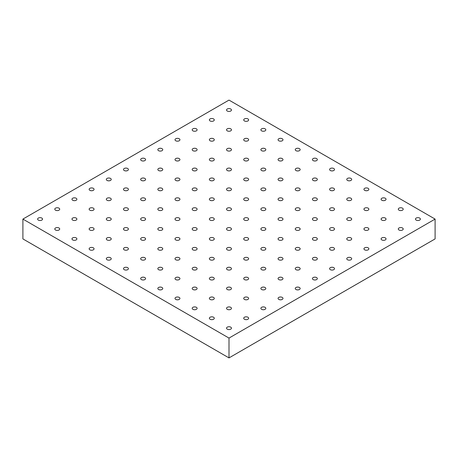 <?xml version="1.0" encoding="UTF-8"?>
<svg xmlns="http://www.w3.org/2000/svg" width="458" height="458" viewBox="0 0 458 458"><rect width="100%" height="100%" fill="white"/><g stroke="black" fill="none" stroke-linecap="round" stroke-linejoin="round"><path stroke-width="0.69" d="M227.265 329.159A2.456 1.42 180 0 1 226.544 328.157A2.456 1.42 180 0 1 229 326.743A2.456 1.42 180 0 1 231.456 328.157A2.456 1.42 180 0 1 230.735 329.159A2.456 1.42 180 0 1 227.265 329.159M247.91 319.243A2.456 1.42 180 0 1 244.44 319.243A2.456 1.42 180 0 1 243.719 318.241A2.456 1.42 180 0 1 246.175 316.827A2.456 1.42 180 0 1 248.631 318.241A2.456 1.42 180 0 1 247.91 319.243M265.085 309.327A2.456 1.42 180 0 1 261.615 309.327A2.456 1.42 180 0 1 260.894 308.326A2.456 1.42 180 0 1 263.35 306.912A2.456 1.42 180 0 1 265.806 308.326A2.456 1.42 180 0 1 265.085 309.327M282.26 299.412A2.456 1.42 180 0 1 278.79 299.412A2.456 1.42 180 0 1 278.069 298.41A2.456 1.42 180 0 1 280.525 296.996A2.456 1.42 180 0 1 282.981 298.41A2.456 1.42 180 0 1 282.26 299.412M299.435 289.496A2.456 1.42 180 0 1 295.965 289.496A2.456 1.42 180 0 1 295.244 288.494A2.456 1.42 180 0 1 297.7 287.08A2.456 1.42 180 0 1 300.156 288.494A2.456 1.42 180 0 1 299.435 289.496M316.61 279.58A2.456 1.42 180 0 1 313.14 279.58A2.456 1.42 180 0 1 312.419 278.579A2.456 1.42 180 0 1 314.875 277.164A2.456 1.42 180 0 1 317.331 278.579A2.456 1.42 180 0 1 316.61 279.58M333.785 269.665A2.456 1.42 180 0 1 330.315 269.665A2.456 1.42 180 0 1 329.594 268.663A2.456 1.42 180 0 1 332.05 267.249A2.456 1.42 180 0 1 334.506 268.663A2.456 1.42 180 0 1 333.785 269.665M350.96 259.749A2.456 1.42 180 0 1 347.49 259.749A2.456 1.42 180 0 1 346.769 258.747A2.456 1.42 180 0 1 349.225 257.333A2.456 1.42 180 0 1 351.681 258.747A2.456 1.42 180 0 1 350.96 259.749M368.135 249.833A2.456 1.42 180 0 1 364.665 249.833A2.456 1.42 180 0 1 363.944 248.831A2.456 1.42 180 0 1 366.4 247.417A2.456 1.42 180 0 1 368.856 248.831A2.456 1.42 180 0 1 368.135 249.833M385.31 239.918A2.456 1.42 180 0 1 381.84 239.918A2.456 1.42 180 0 1 381.119 238.916A2.456 1.42 180 0 1 383.575 237.496A2.456 1.42 180 0 1 386.031 238.916A2.456 1.42 180 0 1 385.31 239.918M402.485 230.002A2.456 1.42 180 0 1 399.015 230.002A2.456 1.42 180 0 1 398.294 229A2.456 1.42 180 0 1 400.75 227.58A2.456 1.42 180 0 1 403.206 229A2.456 1.42 180 0 1 402.485 230.002M419.66 220.086A2.456 1.42 180 0 1 416.19 220.086A2.456 1.42 180 0 1 415.469 219.084A2.456 1.42 180 0 1 417.925 217.665A2.456 1.42 180 0 1 420.381 219.084A2.456 1.42 180 0 1 419.66 220.086M213.56 319.243A2.456 1.42 180 0 1 210.09 319.243A2.456 1.42 180 0 1 209.369 318.241A2.456 1.42 180 0 1 211.825 316.827A2.456 1.42 180 0 1 214.281 318.241A2.456 1.42 180 0 1 213.56 319.243M230.735 309.327A2.456 1.42 180 0 1 227.265 309.327A2.456 1.42 180 0 1 226.544 308.326A2.456 1.42 180 0 1 229 306.912A2.456 1.42 180 0 1 231.456 308.326A2.456 1.42 180 0 1 230.735 309.327M247.91 299.412A2.456 1.42 180 0 1 244.44 299.412A2.456 1.42 180 0 1 243.719 298.41A2.456 1.42 180 0 1 246.175 296.996A2.456 1.42 180 0 1 248.631 298.41A2.456 1.42 180 0 1 247.91 299.412M265.085 289.496A2.456 1.42 180 0 1 261.615 289.496A2.456 1.42 180 0 1 260.894 288.494A2.456 1.42 180 0 1 263.35 287.08A2.456 1.42 180 0 1 265.806 288.494A2.456 1.42 180 0 1 265.085 289.496M282.26 279.58A2.456 1.42 180 0 1 278.79 279.58A2.456 1.42 180 0 1 278.069 278.579A2.456 1.42 180 0 1 280.525 277.164A2.456 1.42 180 0 1 282.981 278.579A2.456 1.42 180 0 1 282.26 279.58M299.435 269.665A2.456 1.42 180 0 1 295.965 269.665A2.456 1.42 180 0 1 295.244 268.663A2.456 1.42 180 0 1 297.7 267.249A2.456 1.42 180 0 1 300.156 268.663A2.456 1.42 180 0 1 299.435 269.665M316.61 259.749A2.456 1.42 180 0 1 313.14 259.749A2.456 1.42 180 0 1 312.419 258.747A2.456 1.42 180 0 1 314.875 257.333A2.456 1.42 180 0 1 317.331 258.747A2.456 1.42 180 0 1 316.61 259.749M333.785 249.833A2.456 1.42 180 0 1 330.315 249.833A2.456 1.42 180 0 1 329.594 248.831A2.456 1.42 180 0 1 332.05 247.417A2.456 1.42 180 0 1 334.506 248.831A2.456 1.42 180 0 1 333.785 249.833M350.96 239.918A2.456 1.42 180 0 1 347.49 239.918A2.456 1.42 180 0 1 346.769 238.916A2.456 1.42 180 0 1 349.225 237.496A2.456 1.42 180 0 1 351.681 238.916A2.456 1.42 180 0 1 350.96 239.918M368.135 230.002A2.456 1.42 180 0 1 364.665 230.002A2.456 1.42 180 0 1 363.944 229A2.456 1.42 180 0 1 366.4 227.58A2.456 1.42 180 0 1 368.856 229A2.456 1.42 180 0 1 368.135 230.002M385.31 220.086A2.456 1.42 180 0 1 381.84 220.086A2.456 1.42 180 0 1 381.119 219.084A2.456 1.42 180 0 1 383.575 217.665A2.456 1.42 180 0 1 386.031 219.084A2.456 1.42 180 0 1 385.31 220.086M402.485 210.17A2.456 1.42 180 0 1 399.015 210.17A2.456 1.42 180 0 1 398.294 209.169A2.456 1.42 180 0 1 400.75 207.749A2.456 1.42 180 0 1 403.206 209.169A2.456 1.42 180 0 1 402.485 210.17M196.385 309.327A2.456 1.42 180 0 1 192.915 309.327A2.456 1.42 180 0 1 192.194 308.326A2.456 1.42 180 0 1 194.65 306.912A2.456 1.42 180 0 1 197.106 308.326A2.456 1.42 180 0 1 196.385 309.327M213.56 299.412A2.456 1.42 180 0 1 210.09 299.412A2.456 1.42 180 0 1 209.369 298.41A2.456 1.42 180 0 1 211.825 296.996A2.456 1.42 180 0 1 214.281 298.41A2.456 1.42 180 0 1 213.56 299.412M230.735 289.496A2.456 1.42 180 0 1 227.265 289.496A2.456 1.42 180 0 1 226.544 288.494A2.456 1.42 180 0 1 229 287.08A2.456 1.42 180 0 1 231.456 288.494A2.456 1.42 180 0 1 230.735 289.496M247.91 279.58A2.456 1.42 180 0 1 244.44 279.58A2.456 1.42 180 0 1 243.719 278.579A2.456 1.42 180 0 1 246.175 277.164A2.456 1.42 180 0 1 248.631 278.579A2.456 1.42 180 0 1 247.91 279.58M265.085 269.665A2.456 1.42 180 0 1 261.615 269.665A2.456 1.42 180 0 1 260.894 268.663A2.456 1.42 180 0 1 263.35 267.249A2.456 1.42 180 0 1 265.806 268.663A2.456 1.42 180 0 1 265.085 269.665M282.26 259.749A2.456 1.42 180 0 1 278.79 259.749A2.456 1.42 180 0 1 278.069 258.747A2.456 1.42 180 0 1 280.525 257.333A2.456 1.42 180 0 1 282.981 258.747A2.456 1.42 180 0 1 282.26 259.749M299.435 249.833A2.456 1.42 180 0 1 295.965 249.833A2.456 1.42 180 0 1 295.244 248.831A2.456 1.42 180 0 1 297.7 247.417A2.456 1.42 180 0 1 300.156 248.831A2.456 1.42 180 0 1 299.435 249.833M316.61 239.918A2.456 1.42 180 0 1 313.14 239.918A2.456 1.42 180 0 1 312.419 238.916A2.456 1.42 180 0 1 314.875 237.496A2.456 1.42 180 0 1 317.331 238.916A2.456 1.42 180 0 1 316.61 239.918M333.785 230.002A2.456 1.42 180 0 1 330.315 230.002A2.456 1.42 180 0 1 329.594 229A2.456 1.42 180 0 1 332.05 227.58A2.456 1.42 180 0 1 334.506 229A2.456 1.42 180 0 1 333.785 230.002M350.96 220.086A2.456 1.42 180 0 1 347.49 220.086A2.456 1.42 180 0 1 346.769 219.084A2.456 1.42 180 0 1 349.225 217.665A2.456 1.42 180 0 1 351.681 219.084A2.456 1.42 180 0 1 350.96 220.086M368.135 210.17A2.456 1.42 180 0 1 364.665 210.17A2.456 1.42 180 0 1 363.944 209.169A2.456 1.42 180 0 1 366.4 207.749A2.456 1.42 180 0 1 368.856 209.169A2.456 1.42 180 0 1 368.135 210.17M385.31 200.255A2.456 1.42 180 0 1 381.84 200.255A2.456 1.42 180 0 1 381.119 199.253A2.456 1.42 180 0 1 383.575 197.833A2.456 1.42 180 0 1 386.031 199.253A2.456 1.42 180 0 1 385.31 200.255M179.21 299.412A2.456 1.42 180 0 1 175.74 299.412A2.456 1.42 180 0 1 175.019 298.41A2.456 1.42 180 0 1 177.475 296.996A2.456 1.42 180 0 1 179.931 298.41A2.456 1.42 180 0 1 179.21 299.412M196.385 289.496A2.456 1.42 180 0 1 192.915 289.496A2.456 1.42 180 0 1 192.194 288.494A2.456 1.42 180 0 1 194.65 287.08A2.456 1.42 180 0 1 197.106 288.494A2.456 1.42 180 0 1 196.385 289.496M213.56 279.58A2.456 1.42 180 0 1 210.09 279.58A2.456 1.42 180 0 1 209.369 278.579A2.456 1.42 180 0 1 211.825 277.164A2.456 1.42 180 0 1 214.281 278.579A2.456 1.42 180 0 1 213.56 279.58M230.735 269.665A2.456 1.42 180 0 1 227.265 269.665A2.456 1.42 180 0 1 226.544 268.663A2.456 1.42 180 0 1 229 267.249A2.456 1.42 180 0 1 231.456 268.663A2.456 1.42 180 0 1 230.735 269.665M247.91 259.749A2.456 1.42 180 0 1 244.44 259.749A2.456 1.42 180 0 1 243.719 258.747A2.456 1.42 180 0 1 246.175 257.333A2.456 1.42 180 0 1 248.631 258.747A2.456 1.42 180 0 1 247.91 259.749M265.085 249.833A2.456 1.42 180 0 1 261.615 249.833A2.456 1.42 180 0 1 260.894 248.831A2.456 1.42 180 0 1 263.35 247.417A2.456 1.42 180 0 1 265.806 248.831A2.456 1.42 180 0 1 265.085 249.833M282.26 239.918A2.456 1.42 180 0 1 278.79 239.918A2.456 1.42 180 0 1 278.069 238.916A2.456 1.42 180 0 1 280.525 237.496A2.456 1.42 180 0 1 282.981 238.916A2.456 1.42 180 0 1 282.26 239.918M299.435 230.002A2.456 1.42 180 0 1 295.965 230.002A2.456 1.42 180 0 1 295.244 229A2.456 1.42 180 0 1 297.7 227.58A2.456 1.42 180 0 1 300.156 229A2.456 1.42 180 0 1 299.435 230.002M316.61 220.086A2.456 1.42 180 0 1 313.14 220.086A2.456 1.42 180 0 1 312.419 219.084A2.456 1.42 180 0 1 314.875 217.665A2.456 1.42 180 0 1 317.331 219.084A2.456 1.42 180 0 1 316.61 220.086M333.785 210.17A2.456 1.42 180 0 1 330.315 210.17A2.456 1.42 180 0 1 329.594 209.169A2.456 1.42 180 0 1 332.05 207.749A2.456 1.42 180 0 1 334.506 209.169A2.456 1.42 180 0 1 333.785 210.17M350.96 200.255A2.456 1.42 180 0 1 347.49 200.255A2.456 1.42 180 0 1 346.769 199.253A2.456 1.42 180 0 1 349.225 197.833A2.456 1.42 180 0 1 351.681 199.253A2.456 1.42 180 0 1 350.96 200.255M368.135 190.339A2.456 1.42 180 0 1 364.665 190.339A2.456 1.42 180 0 1 363.944 189.337A2.456 1.42 180 0 1 366.4 187.917A2.456 1.42 180 0 1 368.856 189.337A2.456 1.42 180 0 1 368.135 190.339M162.035 289.496A2.456 1.42 180 0 1 158.565 289.496A2.456 1.42 180 0 1 157.844 288.494A2.456 1.42 180 0 1 160.3 287.08A2.456 1.42 180 0 1 162.756 288.494A2.456 1.42 180 0 1 162.035 289.496M179.21 279.58A2.456 1.42 180 0 1 175.74 279.58A2.456 1.42 180 0 1 175.019 278.579A2.456 1.42 180 0 1 177.475 277.164A2.456 1.42 180 0 1 179.931 278.579A2.456 1.42 180 0 1 179.21 279.58M196.385 269.665A2.456 1.42 180 0 1 192.915 269.665A2.456 1.42 180 0 1 192.194 268.663A2.456 1.42 180 0 1 194.65 267.249A2.456 1.42 180 0 1 197.106 268.663A2.456 1.42 180 0 1 196.385 269.665M213.56 259.749A2.456 1.42 180 0 1 210.09 259.749A2.456 1.42 180 0 1 209.369 258.747A2.456 1.42 180 0 1 211.825 257.333A2.456 1.42 180 0 1 214.281 258.747A2.456 1.42 180 0 1 213.56 259.749M230.735 249.833A2.456 1.42 180 0 1 227.265 249.833A2.456 1.42 180 0 1 226.544 248.831A2.456 1.42 180 0 1 229 247.417A2.456 1.42 180 0 1 231.456 248.831A2.456 1.42 180 0 1 230.735 249.833M247.91 239.918A2.456 1.42 180 0 1 244.44 239.918A2.456 1.42 180 0 1 243.719 238.916A2.456 1.42 180 0 1 246.175 237.496A2.456 1.42 180 0 1 248.631 238.916A2.456 1.42 180 0 1 247.91 239.918M265.085 230.002A2.456 1.42 180 0 1 261.615 230.002A2.456 1.42 180 0 1 260.894 229A2.456 1.42 180 0 1 263.35 227.58A2.456 1.42 180 0 1 265.806 229A2.456 1.42 180 0 1 265.085 230.002M282.26 220.086A2.456 1.42 180 0 1 278.79 220.086A2.456 1.42 180 0 1 278.069 219.084A2.456 1.42 180 0 1 280.525 217.665A2.456 1.42 180 0 1 282.981 219.084A2.456 1.42 180 0 1 282.26 220.086M299.435 210.17A2.456 1.42 180 0 1 295.965 210.17A2.456 1.42 180 0 1 295.244 209.169A2.456 1.42 180 0 1 297.7 207.749A2.456 1.42 180 0 1 300.156 209.169A2.456 1.42 180 0 1 299.435 210.17M316.61 200.255A2.456 1.42 180 0 1 313.14 200.255A2.456 1.42 180 0 1 312.419 199.253A2.456 1.42 180 0 1 314.875 197.833A2.456 1.42 180 0 1 317.331 199.253A2.456 1.42 180 0 1 316.61 200.255M333.785 190.339A2.456 1.42 180 0 1 330.315 190.339A2.456 1.42 180 0 1 329.594 189.337A2.456 1.42 180 0 1 332.05 187.917A2.456 1.42 180 0 1 334.506 189.337A2.456 1.42 180 0 1 333.785 190.339M350.96 180.423A2.456 1.42 180 0 1 347.49 180.423A2.456 1.42 180 0 1 346.769 179.421A2.456 1.42 180 0 1 349.225 178.002A2.456 1.42 180 0 1 351.681 179.421A2.456 1.42 180 0 1 350.96 180.423M144.86 279.58A2.456 1.42 180 0 1 141.39 279.58A2.456 1.42 180 0 1 140.669 278.579A2.456 1.42 180 0 1 143.125 277.164A2.456 1.42 180 0 1 145.581 278.579A2.456 1.42 180 0 1 144.86 279.58M162.035 269.665A2.456 1.42 180 0 1 158.565 269.665A2.456 1.42 180 0 1 157.844 268.663A2.456 1.42 180 0 1 160.3 267.249A2.456 1.42 180 0 1 162.756 268.663A2.456 1.42 180 0 1 162.035 269.665M179.21 259.749A2.456 1.42 180 0 1 175.74 259.749A2.456 1.42 180 0 1 175.019 258.747A2.456 1.42 180 0 1 177.475 257.333A2.456 1.42 180 0 1 179.931 258.747A2.456 1.42 180 0 1 179.21 259.749M196.385 249.833A2.456 1.42 180 0 1 192.915 249.833A2.456 1.42 180 0 1 192.194 248.831A2.456 1.42 180 0 1 194.65 247.417A2.456 1.42 180 0 1 197.106 248.831A2.456 1.42 180 0 1 196.385 249.833M213.56 239.918A2.456 1.42 180 0 1 210.09 239.918A2.456 1.42 180 0 1 209.369 238.916A2.456 1.42 180 0 1 211.825 237.496A2.456 1.42 180 0 1 214.281 238.916A2.456 1.42 180 0 1 213.56 239.918M230.735 230.002A2.456 1.42 180 0 1 227.265 230.002A2.456 1.42 180 0 1 226.544 229A2.456 1.42 180 0 1 229 227.58A2.456 1.42 180 0 1 231.456 229A2.456 1.42 180 0 1 230.735 230.002M247.91 220.086A2.456 1.42 180 0 1 244.44 220.086A2.456 1.42 180 0 1 243.719 219.084A2.456 1.42 180 0 1 246.175 217.665A2.456 1.42 180 0 1 248.631 219.084A2.456 1.42 180 0 1 247.91 220.086M265.085 210.17A2.456 1.42 180 0 1 261.615 210.17A2.456 1.42 180 0 1 260.894 209.169A2.456 1.42 180 0 1 263.35 207.749A2.456 1.42 180 0 1 265.806 209.169A2.456 1.42 180 0 1 265.085 210.17M282.26 200.255A2.456 1.42 180 0 1 278.79 200.255A2.456 1.42 180 0 1 278.069 199.253A2.456 1.42 180 0 1 280.525 197.833A2.456 1.42 180 0 1 282.981 199.253A2.456 1.42 180 0 1 282.26 200.255M299.435 190.339A2.456 1.42 180 0 1 295.965 190.339A2.456 1.42 180 0 1 295.244 189.337A2.456 1.42 180 0 1 297.7 187.917A2.456 1.42 180 0 1 300.156 189.337A2.456 1.42 180 0 1 299.435 190.339M316.61 180.423A2.456 1.42 180 0 1 313.14 180.423A2.456 1.42 180 0 1 312.419 179.421A2.456 1.42 180 0 1 314.875 178.002A2.456 1.42 180 0 1 317.331 179.421A2.456 1.42 180 0 1 316.61 180.423M333.785 170.508A2.456 1.42 180 0 1 330.315 170.508A2.456 1.42 180 0 1 329.594 169.506A2.456 1.42 180 0 1 332.05 168.086A2.456 1.42 180 0 1 334.506 169.506A2.456 1.42 180 0 1 333.785 170.508M127.685 269.665A2.456 1.42 180 0 1 124.215 269.665A2.456 1.42 180 0 1 123.494 268.663A2.456 1.42 180 0 1 125.95 267.249A2.456 1.42 180 0 1 128.406 268.663A2.456 1.42 180 0 1 127.685 269.665M144.86 259.749A2.456 1.42 180 0 1 141.39 259.749A2.456 1.42 180 0 1 140.669 258.747A2.456 1.42 180 0 1 143.125 257.333A2.456 1.42 180 0 1 145.581 258.747A2.456 1.42 180 0 1 144.86 259.749M162.035 249.833A2.456 1.42 180 0 1 158.565 249.833A2.456 1.42 180 0 1 157.844 248.831A2.456 1.42 180 0 1 160.3 247.417A2.456 1.42 180 0 1 162.756 248.831A2.456 1.42 180 0 1 162.035 249.833M179.21 239.918A2.456 1.42 180 0 1 175.74 239.918A2.456 1.42 180 0 1 175.019 238.916A2.456 1.42 180 0 1 177.475 237.496A2.456 1.42 180 0 1 179.931 238.916A2.456 1.42 180 0 1 179.21 239.918M196.385 230.002A2.456 1.42 180 0 1 192.915 230.002A2.456 1.42 180 0 1 192.194 229A2.456 1.42 180 0 1 194.65 227.58A2.456 1.42 180 0 1 197.106 229A2.456 1.42 180 0 1 196.385 230.002M213.56 220.086A2.456 1.42 180 0 1 210.09 220.086A2.456 1.42 180 0 1 209.369 219.084A2.456 1.42 180 0 1 211.825 217.665A2.456 1.42 180 0 1 214.281 219.084A2.456 1.42 180 0 1 213.56 220.086M230.735 210.17A2.456 1.42 180 0 1 227.265 210.17A2.456 1.42 180 0 1 226.544 209.169A2.456 1.42 180 0 1 229 207.749A2.456 1.42 180 0 1 231.456 209.169A2.456 1.42 180 0 1 230.735 210.17M247.91 200.255A2.456 1.42 180 0 1 244.44 200.255A2.456 1.42 180 0 1 243.719 199.253A2.456 1.42 180 0 1 246.175 197.833A2.456 1.42 180 0 1 248.631 199.253A2.456 1.42 180 0 1 247.91 200.255M265.085 190.339A2.456 1.42 180 0 1 261.615 190.339A2.456 1.42 180 0 1 260.894 189.337A2.456 1.42 180 0 1 263.35 187.917A2.456 1.42 180 0 1 265.806 189.337A2.456 1.42 180 0 1 265.085 190.339M282.26 180.423A2.456 1.42 180 0 1 278.79 180.423A2.456 1.42 180 0 1 278.069 179.421A2.456 1.42 180 0 1 280.525 178.002A2.456 1.42 180 0 1 282.981 179.421A2.456 1.42 180 0 1 282.26 180.423M299.435 170.508A2.456 1.42 180 0 1 295.965 170.508A2.456 1.42 180 0 1 295.244 169.506A2.456 1.42 180 0 1 297.7 168.086A2.456 1.42 180 0 1 300.156 169.506A2.456 1.42 180 0 1 299.435 170.508M316.61 160.592A2.456 1.42 180 0 1 313.14 160.592A2.456 1.42 180 0 1 312.419 159.59A2.456 1.42 180 0 1 314.875 158.17A2.456 1.42 180 0 1 317.331 159.59A2.456 1.42 180 0 1 316.61 160.592M110.51 259.749A2.456 1.42 180 0 1 107.04 259.749A2.456 1.42 180 0 1 106.319 258.747A2.456 1.42 180 0 1 108.775 257.333A2.456 1.42 180 0 1 111.231 258.747A2.456 1.42 180 0 1 110.51 259.749M127.685 249.833A2.456 1.42 180 0 1 124.215 249.833A2.456 1.42 180 0 1 123.494 248.831A2.456 1.42 180 0 1 125.95 247.417A2.456 1.42 180 0 1 128.406 248.831A2.456 1.42 180 0 1 127.685 249.833M144.86 239.918A2.456 1.42 180 0 1 141.39 239.918A2.456 1.42 180 0 1 140.669 238.916A2.456 1.42 180 0 1 143.125 237.496A2.456 1.42 180 0 1 145.581 238.916A2.456 1.42 180 0 1 144.86 239.918M162.035 230.002A2.456 1.42 180 0 1 158.565 230.002A2.456 1.42 180 0 1 157.844 229A2.456 1.42 180 0 1 160.3 227.58A2.456 1.42 180 0 1 162.756 229A2.456 1.42 180 0 1 162.035 230.002M179.21 220.086A2.456 1.42 180 0 1 175.74 220.086A2.456 1.42 180 0 1 175.019 219.084A2.456 1.42 180 0 1 177.475 217.665A2.456 1.42 180 0 1 179.931 219.084A2.456 1.42 180 0 1 179.21 220.086M196.385 210.17A2.456 1.42 180 0 1 192.915 210.17A2.456 1.42 180 0 1 192.194 209.169A2.456 1.42 180 0 1 194.65 207.749A2.456 1.42 180 0 1 197.106 209.169A2.456 1.42 180 0 1 196.385 210.17M213.56 200.255A2.456 1.42 180 0 1 210.09 200.255A2.456 1.42 180 0 1 209.369 199.253A2.456 1.42 180 0 1 211.825 197.833A2.456 1.42 180 0 1 214.281 199.253A2.456 1.42 180 0 1 213.56 200.255M230.735 190.339A2.456 1.42 180 0 1 227.265 190.339A2.456 1.42 180 0 1 226.544 189.337A2.456 1.42 180 0 1 229 187.917A2.456 1.42 180 0 1 231.456 189.337A2.456 1.42 180 0 1 230.735 190.339M247.91 180.423A2.456 1.42 180 0 1 244.44 180.423A2.456 1.42 180 0 1 243.719 179.421A2.456 1.42 180 0 1 246.175 178.002A2.456 1.42 180 0 1 248.631 179.421A2.456 1.42 180 0 1 247.91 180.423M265.085 170.508A2.456 1.42 180 0 1 261.615 170.508A2.456 1.42 180 0 1 260.894 169.506A2.456 1.42 180 0 1 263.35 168.086A2.456 1.42 180 0 1 265.806 169.506A2.456 1.42 180 0 1 265.085 170.508M282.26 160.592A2.456 1.42 180 0 1 278.79 160.592A2.456 1.42 180 0 1 278.069 159.59A2.456 1.42 180 0 1 280.525 158.17A2.456 1.42 180 0 1 282.981 159.59A2.456 1.42 180 0 1 282.26 160.592M299.435 150.676A2.456 1.42 180 0 1 295.965 150.676A2.456 1.42 180 0 1 295.244 149.674A2.456 1.42 180 0 1 297.7 148.255A2.456 1.42 180 0 1 300.156 149.674A2.456 1.42 180 0 1 299.435 150.676M93.335 249.833A2.456 1.42 180 0 1 89.865 249.833A2.456 1.42 180 0 1 89.144 248.831A2.456 1.42 180 0 1 91.6 247.417A2.456 1.42 180 0 1 94.056 248.831A2.456 1.42 180 0 1 93.335 249.833M110.51 239.918A2.456 1.42 180 0 1 107.04 239.918A2.456 1.42 180 0 1 106.319 238.916A2.456 1.42 180 0 1 108.775 237.496A2.456 1.42 180 0 1 111.231 238.916A2.456 1.42 180 0 1 110.51 239.918M127.685 230.002A2.456 1.42 180 0 1 124.215 230.002A2.456 1.42 180 0 1 123.494 229A2.456 1.42 180 0 1 125.95 227.58A2.456 1.42 180 0 1 128.406 229A2.456 1.42 180 0 1 127.685 230.002M144.86 220.086A2.456 1.42 180 0 1 141.39 220.086A2.456 1.42 180 0 1 140.669 219.084A2.456 1.42 180 0 1 143.125 217.665A2.456 1.42 180 0 1 145.581 219.084A2.456 1.42 180 0 1 144.86 220.086M162.035 210.17A2.456 1.42 180 0 1 158.565 210.17A2.456 1.42 180 0 1 157.844 209.169A2.456 1.42 180 0 1 160.3 207.749A2.456 1.42 180 0 1 162.756 209.169A2.456 1.42 180 0 1 162.035 210.17M179.21 200.255A2.456 1.42 180 0 1 175.74 200.255A2.456 1.42 180 0 1 175.019 199.253A2.456 1.42 180 0 1 177.475 197.833A2.456 1.42 180 0 1 179.931 199.253A2.456 1.42 180 0 1 179.21 200.255M196.385 190.339A2.456 1.42 180 0 1 192.915 190.339A2.456 1.42 180 0 1 192.194 189.337A2.456 1.42 180 0 1 194.65 187.917A2.456 1.42 180 0 1 197.106 189.337A2.456 1.42 180 0 1 196.385 190.339M213.56 180.423A2.456 1.42 180 0 1 210.09 180.423A2.456 1.42 180 0 1 209.369 179.421A2.456 1.42 180 0 1 211.825 178.002A2.456 1.42 180 0 1 214.281 179.421A2.456 1.42 180 0 1 213.56 180.423M230.735 170.508A2.456 1.42 180 0 1 227.265 170.508A2.456 1.42 180 0 1 226.544 169.506A2.456 1.42 180 0 1 229 168.086A2.456 1.42 180 0 1 231.456 169.506A2.456 1.42 180 0 1 230.735 170.508M247.91 160.592A2.456 1.42 180 0 1 244.44 160.592A2.456 1.42 180 0 1 243.719 159.59A2.456 1.42 180 0 1 246.175 158.17A2.456 1.42 180 0 1 248.631 159.59A2.456 1.42 180 0 1 247.91 160.592M265.085 150.676A2.456 1.42 180 0 1 261.615 150.676A2.456 1.42 180 0 1 260.894 149.674A2.456 1.42 180 0 1 263.35 148.255A2.456 1.42 180 0 1 265.806 149.674A2.456 1.42 180 0 1 265.085 150.676M282.26 140.761A2.456 1.42 180 0 1 278.79 140.761A2.456 1.42 180 0 1 278.069 139.759A2.456 1.42 180 0 1 280.525 138.339A2.456 1.42 180 0 1 282.981 139.759A2.456 1.42 180 0 1 282.26 140.761M76.16 239.918A2.456 1.42 180 0 1 72.69 239.918A2.456 1.42 180 0 1 71.969 238.916A2.456 1.42 180 0 1 74.425 237.496A2.456 1.42 180 0 1 76.881 238.916A2.456 1.42 180 0 1 76.16 239.918M93.335 230.002A2.456 1.42 180 0 1 89.865 230.002A2.456 1.42 180 0 1 89.144 229A2.456 1.42 180 0 1 91.6 227.58A2.456 1.42 180 0 1 94.056 229A2.456 1.42 180 0 1 93.335 230.002M110.51 220.086A2.456 1.42 180 0 1 107.04 220.086A2.456 1.42 180 0 1 106.319 219.084A2.456 1.42 180 0 1 108.775 217.665A2.456 1.42 180 0 1 111.231 219.084A2.456 1.42 180 0 1 110.51 220.086M127.685 210.17A2.456 1.42 180 0 1 124.215 210.17A2.456 1.42 180 0 1 123.494 209.169A2.456 1.42 180 0 1 125.95 207.749A2.456 1.42 180 0 1 128.406 209.169A2.456 1.42 180 0 1 127.685 210.17M144.86 200.255A2.456 1.42 180 0 1 141.39 200.255A2.456 1.42 180 0 1 140.669 199.253A2.456 1.42 180 0 1 143.125 197.833A2.456 1.42 180 0 1 145.581 199.253A2.456 1.42 180 0 1 144.86 200.255M162.035 190.339A2.456 1.42 180 0 1 158.565 190.339A2.456 1.42 180 0 1 157.844 189.337A2.456 1.42 180 0 1 160.3 187.917A2.456 1.42 180 0 1 162.756 189.337A2.456 1.42 180 0 1 162.035 190.339M179.21 180.423A2.456 1.42 180 0 1 175.74 180.423A2.456 1.42 180 0 1 175.019 179.421A2.456 1.42 180 0 1 177.475 178.002A2.456 1.42 180 0 1 179.931 179.421A2.456 1.42 180 0 1 179.21 180.423M196.385 170.508A2.456 1.42 180 0 1 192.915 170.508A2.456 1.42 180 0 1 192.194 169.506A2.456 1.42 180 0 1 194.65 168.086A2.456 1.42 180 0 1 197.106 169.506A2.456 1.42 180 0 1 196.385 170.508M213.56 160.592A2.456 1.42 180 0 1 210.09 160.592A2.456 1.42 180 0 1 209.369 159.59A2.456 1.42 180 0 1 211.825 158.17A2.456 1.42 180 0 1 214.281 159.59A2.456 1.42 180 0 1 213.56 160.592M230.735 150.676A2.456 1.42 180 0 1 227.265 150.676A2.456 1.42 180 0 1 226.544 149.674A2.456 1.42 180 0 1 229 148.255A2.456 1.42 180 0 1 231.456 149.674A2.456 1.42 180 0 1 230.735 150.676M247.91 140.761A2.456 1.42 180 0 1 244.44 140.761A2.456 1.42 180 0 1 243.719 139.759A2.456 1.42 180 0 1 246.175 138.339A2.456 1.42 180 0 1 248.631 139.759A2.456 1.42 180 0 1 247.91 140.761M265.085 130.845A2.456 1.42 180 0 1 261.615 130.845A2.456 1.42 180 0 1 260.894 129.843A2.456 1.42 180 0 1 263.35 128.423A2.456 1.42 180 0 1 265.806 129.843A2.456 1.42 180 0 1 265.085 130.845M58.985 230.002A2.456 1.42 180 0 1 55.515 230.002A2.456 1.42 180 0 1 54.794 229A2.456 1.42 180 0 1 57.25 227.58A2.456 1.42 180 0 1 59.706 229A2.456 1.42 180 0 1 58.985 230.002M76.16 220.086A2.456 1.42 180 0 1 72.69 220.086A2.456 1.42 180 0 1 71.969 219.084A2.456 1.42 180 0 1 74.425 217.665A2.456 1.42 180 0 1 76.881 219.084A2.456 1.42 180 0 1 76.16 220.086M93.335 210.17A2.456 1.42 180 0 1 89.865 210.17A2.456 1.42 180 0 1 89.144 209.169A2.456 1.42 180 0 1 91.6 207.749A2.456 1.42 180 0 1 94.056 209.169A2.456 1.42 180 0 1 93.335 210.17M110.51 200.255A2.456 1.42 180 0 1 107.04 200.255A2.456 1.42 180 0 1 106.319 199.253A2.456 1.42 180 0 1 108.775 197.833A2.456 1.42 180 0 1 111.231 199.253A2.456 1.42 180 0 1 110.51 200.255M127.685 190.339A2.456 1.42 180 0 1 124.215 190.339A2.456 1.42 180 0 1 123.494 189.337A2.456 1.42 180 0 1 125.95 187.917A2.456 1.42 180 0 1 128.406 189.337A2.456 1.42 180 0 1 127.685 190.339M144.86 180.423A2.456 1.42 180 0 1 141.39 180.423A2.456 1.42 180 0 1 140.669 179.421A2.456 1.42 180 0 1 143.125 178.002A2.456 1.42 180 0 1 145.581 179.421A2.456 1.42 180 0 1 144.86 180.423M162.035 170.508A2.456 1.42 180 0 1 158.565 170.508A2.456 1.42 180 0 1 157.844 169.506A2.456 1.42 180 0 1 160.3 168.086A2.456 1.42 180 0 1 162.756 169.506A2.456 1.42 180 0 1 162.035 170.508M179.21 160.592A2.456 1.42 180 0 1 175.74 160.592A2.456 1.42 180 0 1 175.019 159.59A2.456 1.42 180 0 1 177.475 158.17A2.456 1.42 180 0 1 179.931 159.59A2.456 1.42 180 0 1 179.21 160.592M196.385 150.676A2.456 1.42 180 0 1 192.915 150.676A2.456 1.42 180 0 1 192.194 149.674A2.456 1.42 180 0 1 194.65 148.255A2.456 1.42 180 0 1 197.106 149.674A2.456 1.42 180 0 1 196.385 150.676M213.56 140.761A2.456 1.42 180 0 1 210.09 140.761A2.456 1.42 180 0 1 209.369 139.759A2.456 1.42 180 0 1 211.825 138.339A2.456 1.42 180 0 1 214.281 139.759A2.456 1.42 180 0 1 213.56 140.761M230.735 130.845A2.456 1.42 180 0 1 227.265 130.845A2.456 1.42 180 0 1 226.544 129.843A2.456 1.42 180 0 1 229 128.423A2.456 1.42 180 0 1 231.456 129.843A2.456 1.42 180 0 1 230.735 130.845M247.91 120.929A2.456 1.42 180 0 1 244.44 120.929A2.456 1.42 180 0 1 243.719 119.927A2.456 1.42 180 0 1 246.175 118.508A2.456 1.42 180 0 1 248.631 119.927A2.456 1.42 180 0 1 247.91 120.929M41.81 220.086A2.456 1.42 180 0 1 38.34 220.086A2.456 1.42 180 0 1 37.619 219.084A2.456 1.42 180 0 1 40.075 217.665A2.456 1.42 180 0 1 42.531 219.084A2.456 1.42 180 0 1 41.81 220.086M58.985 210.17A2.456 1.42 180 0 1 55.515 210.17A2.456 1.42 180 0 1 54.794 209.169A2.456 1.42 180 0 1 57.25 207.749A2.456 1.42 180 0 1 59.706 209.169A2.456 1.42 180 0 1 58.985 210.17M76.16 200.255A2.456 1.42 180 0 1 72.69 200.255A2.456 1.42 180 0 1 71.969 199.253A2.456 1.42 180 0 1 74.425 197.833A2.456 1.42 180 0 1 76.881 199.253A2.456 1.42 180 0 1 76.16 200.255M93.335 190.339A2.456 1.42 180 0 1 89.865 190.339A2.456 1.42 180 0 1 89.144 189.337A2.456 1.42 180 0 1 91.6 187.917A2.456 1.42 180 0 1 94.056 189.337A2.456 1.42 180 0 1 93.335 190.339M110.51 180.423A2.456 1.42 180 0 1 107.04 180.423A2.456 1.42 180 0 1 106.319 179.421A2.456 1.42 180 0 1 108.775 178.002A2.456 1.42 180 0 1 111.231 179.421A2.456 1.42 180 0 1 110.51 180.423M127.685 170.508A2.456 1.42 180 0 1 124.215 170.508A2.456 1.42 180 0 1 123.494 169.506A2.456 1.42 180 0 1 125.95 168.086A2.456 1.42 180 0 1 128.406 169.506A2.456 1.42 180 0 1 127.685 170.508M144.86 160.592A2.456 1.42 180 0 1 141.39 160.592A2.456 1.42 180 0 1 140.669 159.59A2.456 1.42 180 0 1 143.125 158.17A2.456 1.42 180 0 1 145.581 159.59A2.456 1.42 180 0 1 144.86 160.592M162.035 150.676A2.456 1.42 180 0 1 158.565 150.676A2.456 1.42 180 0 1 157.844 149.674A2.456 1.42 180 0 1 160.3 148.255A2.456 1.42 180 0 1 162.756 149.674A2.456 1.42 180 0 1 162.035 150.676M179.21 140.761A2.456 1.42 180 0 1 175.74 140.761A2.456 1.42 180 0 1 175.019 139.759A2.456 1.42 180 0 1 177.475 138.339A2.456 1.42 180 0 1 179.931 139.759A2.456 1.42 180 0 1 179.21 140.761M196.385 130.845A2.456 1.42 180 0 1 192.915 130.845A2.456 1.42 180 0 1 192.194 129.843A2.456 1.42 180 0 1 194.65 128.423A2.456 1.42 180 0 1 197.106 129.843A2.456 1.42 180 0 1 196.385 130.845M213.56 120.929A2.456 1.42 180 0 1 210.09 120.929A2.456 1.42 180 0 1 209.369 119.927A2.456 1.42 180 0 1 211.825 118.508A2.456 1.42 180 0 1 214.281 119.927A2.456 1.42 180 0 1 213.56 120.929M435.1 219.084L229 100.096L22.9 219.084L229 338.073L435.1 219.084L435.1 238.916L229 357.904L22.9 238.916L22.9 219.084M230.735 111.013A2.456 1.42 180 0 1 227.265 111.013A2.456 1.42 180 0 1 226.544 110.012A2.456 1.42 180 0 1 229 108.592A2.456 1.42 180 0 1 231.456 110.012A2.456 1.42 180 0 1 230.735 111.013M229 338.073L229 357.904"/></g></svg>
